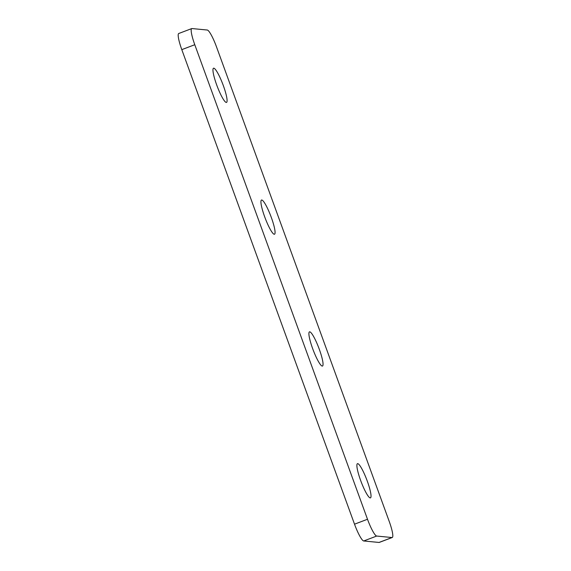 <?xml version="1.0" encoding="UTF-8"?>
<svg xmlns="http://www.w3.org/2000/svg" width="571" height="571" viewBox="0 0 571 571"><rect width="100%" height="100%" fill="white"/><g stroke="black" fill="none" stroke-linecap="round" stroke-linejoin="round"><path stroke-width="0.86" d="M367.274 481.089A18.293 2.998 69.2 0 0 357.475 463.659A18.293 2.998 69.2 0 0 360.636 480.447A18.293 2.998 69.2 0 0 370.443 497.876A18.293 2.998 69.2 0 0 367.274 481.089M319.296 349.266A18.293 2.998 69.2 0 0 309.496 331.844A18.293 2.998 69.2 0 0 312.658 348.631A18.293 2.998 69.2 0 0 322.465 366.054A18.293 2.998 69.2 0 0 319.296 349.266M271.318 217.451A18.293 2.998 69.2 0 0 261.518 200.021A18.293 2.998 69.2 0 0 264.68 216.809A18.293 2.998 69.2 0 0 274.487 234.238A18.293 2.998 69.2 0 0 271.318 217.451M223.34 85.636A18.293 2.998 69.2 0 0 213.54 68.206A18.293 2.998 69.2 0 0 216.709 84.993A18.293 2.998 69.2 0 0 226.509 102.416A18.293 2.998 69.2 0 0 223.34 85.636M376.689 536.048L363.706 540.973L379.023 542.45L392.006 537.532A17.594 2.884 69.2 0 0 392.241 537.504A17.594 2.884 69.2 0 0 389.201 521.359L216.48 46.815A17.594 2.884 69.2 0 0 207.294 30.027L191.977 28.55A17.594 2.884 69.2 0 0 191.735 28.579A17.594 2.884 69.2 0 0 194.782 44.716L367.503 519.26A17.594 2.884 69.2 0 0 376.689 536.048L392.006 537.532M363.706 540.973A17.594 2.884 -110.8 0 1 354.52 524.185L367.503 519.26M194.782 44.716L181.799 49.641L354.52 524.185M181.799 49.641A17.594 2.884 -110.8 0 1 178.759 33.496L191.735 28.579M392.241 537.504L379.265 542.421A17.594 2.884 -110.8 0 1 379.023 542.45"/></g></svg>
